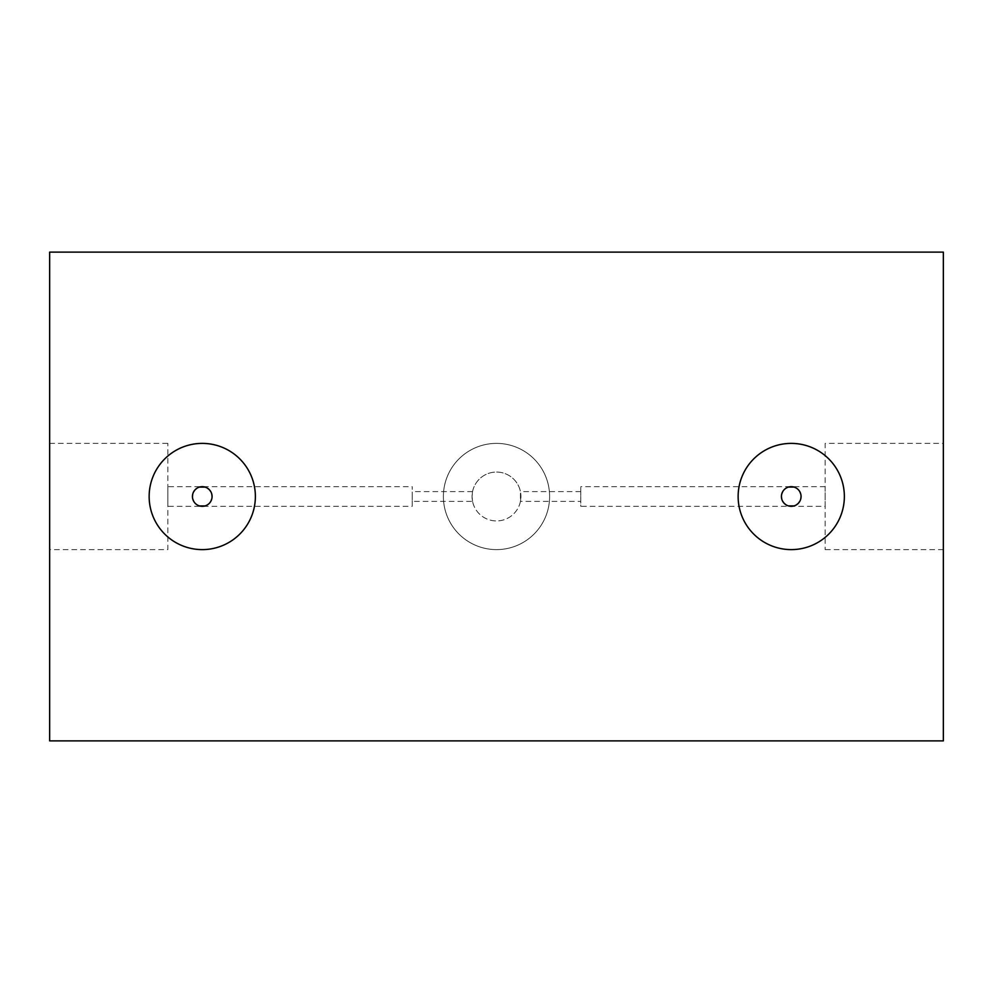 <?xml version="1.0" encoding="UTF-8"?>
<svg xmlns="http://www.w3.org/2000/svg" width="993" height="993" viewBox="0 0 993 993"><rect width="100%" height="100%" fill="white"/><g stroke="black" fill="none" stroke-linecap="round" stroke-linejoin="round"><path stroke-width="0.74" stroke-dasharray="4.96 3.72" d="M49.65 252.123L943.35 252.123L943.35 740.877L49.65 740.877L49.65 252.123M49.65 549.613L49.65 443.387L49.65 549.613L167.842 549.613L167.842 443.387L167.842 549.613M943.35 443.387L943.35 549.613L943.35 443.387L825.158 443.387L825.158 549.613L825.158 443.387M549.613 496.5A53.113 53.113 0 0 1 496.5 549.613A53.113 53.113 0 0 1 443.387 496.5A53.113 53.113 0 0 1 496.5 443.387A53.113 53.113 0 0 1 549.613 496.5A53.113 53.113 0 0 1 496.5 549.613A53.113 53.113 0 0 1 443.387 496.5A53.113 53.113 0 0 1 496.5 443.387A53.113 53.113 0 0 1 549.613 496.5M472.556 501.403L472.06 496.5A24.44 24.44 0 0 1 496.5 472.06A24.44 24.44 0 0 1 520.94 496.5A24.44 24.44 0 0 1 496.5 520.94A24.44 24.44 0 0 1 472.06 496.5L472.556 491.597L472.06 496.5A24.44 24.44 0 0 1 496.5 472.06A24.44 24.44 0 0 1 520.94 496.5L520.444 491.597L520.444 501.403L520.94 496.5A24.44 24.44 0 0 1 496.5 520.94A24.44 24.44 0 0 1 472.06 496.5L472.556 501.403L412.219 501.403L412.219 491.597L412.219 501.403M472.556 491.597L412.219 491.597M580.781 501.403L580.781 491.597L580.781 501.403L520.444 501.403M580.781 491.597L520.444 491.597M412.219 506.318L412.219 486.682L412.219 506.318L167.842 506.318L167.842 486.682L412.219 486.682M199.519 505.921L197.694 505.201M197.111 504.866L195.174 503.302M195.149 503.277L193.672 501.266M192.754 498.945L192.443 496.5M192.729 494.117L193.61 491.858M197.011 488.196L199.444 487.091M205.067 487.091L207.5 488.196M210.901 491.858L211.782 494.117M212.08 496.5L211.77 498.933M210.851 501.254L209.374 503.265M209.349 503.29L207.413 504.854M207.301 504.928L205.005 505.921M167.842 486.682L167.842 506.318M49.65 443.387L167.842 443.387M844.36 496.5A53.113 53.113 0 0 0 791.247 443.387A53.113 53.113 0 0 0 738.134 496.5A53.113 53.113 0 0 0 791.247 549.613A53.113 53.113 0 0 0 844.36 496.5M255.375 496.5A53.113 53.113 0 0 0 202.262 443.387A53.113 53.113 0 0 0 149.149 496.5A53.113 53.113 0 0 0 202.262 549.613A53.113 53.113 0 0 0 255.375 496.5M793.99 487.079L795.803 487.799M796.386 488.134L798.322 489.698M798.347 489.723L799.824 491.734M800.755 494.055L801.066 496.5M781.429 496.5L781.727 494.067M782.645 491.746L784.122 489.735M784.147 489.71L786.084 488.146M786.208 488.072L788.492 487.079M825.158 506.318L825.158 486.682L825.158 506.318L580.781 506.318L580.781 486.682L580.781 506.318M825.158 486.682L580.781 486.682M800.768 498.883L799.886 501.142M796.485 504.804L794.052 505.909M788.43 505.909L785.997 504.804M782.596 501.142L781.714 498.883M943.35 549.613L825.158 549.613"/><path stroke-width="1.49" d="M943.35 252.123L49.65 252.123L49.65 740.877L943.35 740.877L943.35 252.123M844.36 496.5A53.113 53.113 0 0 0 791.247 443.387A53.113 53.113 0 0 0 738.134 496.5A53.113 53.113 0 0 0 791.247 549.613A53.113 53.113 0 0 0 844.36 496.5M255.375 496.5A53.113 53.113 0 0 0 202.262 443.387A53.113 53.113 0 0 0 149.149 496.5A53.113 53.113 0 0 0 202.262 549.613A53.113 53.113 0 0 0 255.375 496.5M205.005 505.921L199.519 505.921M193.672 501.266L192.754 498.945M211.782 494.117L212.08 496.5A9.818 9.818 0 0 0 202.262 486.682A9.818 9.818 0 0 0 192.443 496.5L192.729 494.117M193.61 491.858L195.05 489.834M195.174 489.698L197.011 488.196M199.444 487.091L205.067 487.091M207.5 488.196L209.337 489.698M209.461 489.834L210.901 491.858M211.77 498.933L210.851 501.254M192.443 496.5A9.818 9.818 0 0 0 202.262 506.318A9.818 9.818 0 0 0 212.08 496.5M801.066 496.5A9.818 9.818 0 0 0 791.247 486.682A9.818 9.818 0 0 0 781.429 496.5A9.818 9.818 0 0 0 791.247 506.318A9.818 9.818 0 0 0 801.066 496.5L800.768 498.883M788.492 487.079L793.99 487.079M799.824 491.734L800.755 494.055M781.727 494.067L782.645 491.746M799.886 501.142L798.446 503.166M798.322 503.302L796.485 504.804M794.052 505.909L788.43 505.909M785.997 504.804L784.16 503.302M784.036 503.166L782.596 501.142M781.714 498.883L781.429 496.5"/></g></svg>
